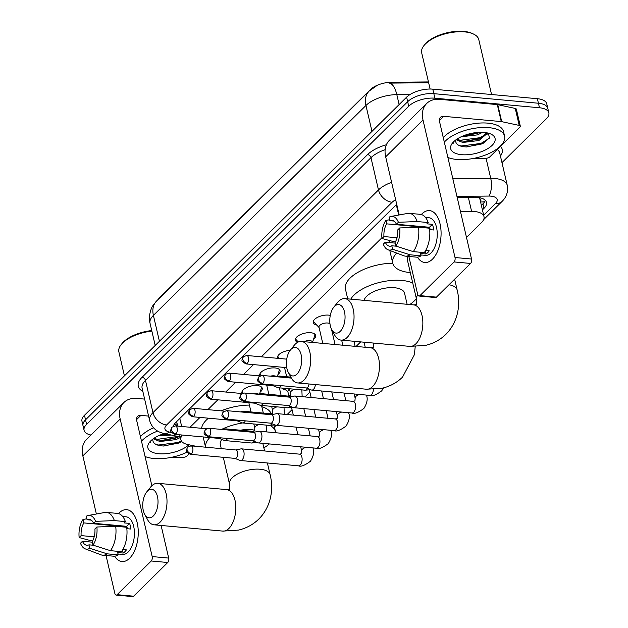 <?xml version="1.0" encoding="UTF-8"?>
<svg xmlns="http://www.w3.org/2000/svg" width="628" height="628" viewBox="0 0 628 628"><rect width="100%" height="100%" fill="white"/><g stroke="black" fill="none" stroke-linecap="round" stroke-linejoin="round"><path stroke-width="0.94" d="M316.771 325.069A10.417 4.694 -13.1 0 1 313.239 322.572A10.417 4.694 -13.1 0 1 317.854 317.195A10.417 4.694 -13.1 0 1 328.538 315.123A10.417 4.694 -13.1 0 1 330.273 315.405M297.656 342.299A10.417 4.694 -13.1 0 1 295.411 340.172A10.417 4.694 -13.1 0 1 300.027 334.803A10.417 4.694 -13.1 0 1 310.711 332.73A10.417 4.694 -13.1 0 1 315.703 335.454A10.417 4.694 -13.1 0 1 313.647 339.261M277.788 358.321A10.417 4.694 -13.1 0 1 277.584 357.779A10.417 4.694 -13.1 0 1 290.183 350.314M229.401 380.984A4.231 3.046 45.4 0 1 224.965 376.981A4.231 3.046 -134.6 0 1 225.57 374.296C223.906 378.213 222.516 378.205 228.16 381.526A4.231 2.237 -84.8 0 0 229.401 380.984A4.231 2.237 -84.8 0 0 230.79 376.337A4.231 2.237 -84.8 0 0 228.93 373.095L259.968 375.929A10.417 4.694 -13.1 0 1 259.757 375.387A10.417 4.694 -13.1 0 1 264.372 370.01A10.417 4.694 -13.1 0 1 275.048 367.945A10.417 4.694 -13.1 0 1 280.049 370.669A10.417 4.694 -13.1 0 1 277.984 374.469M211.573 398.592A4.231 3.046 45.4 0 1 207.138 394.588A4.231 3.046 -134.6 0 1 207.742 391.903C206.078 395.821 204.689 395.813 210.333 399.125A4.231 2.237 -84.8 0 0 211.573 398.592A4.231 2.237 -84.8 0 0 212.963 393.944A4.231 2.237 -84.8 0 0 211.102 390.702L242.141 393.536A10.417 4.694 -13.1 0 1 241.929 392.995A10.417 4.694 -13.1 0 1 246.545 387.617A10.417 4.694 -13.1 0 1 257.221 385.545A10.417 4.694 -13.1 0 1 262.221 388.269A10.417 4.694 -13.1 0 1 260.157 392.076M286.078 390.019A11.084 5 -13.1 0 1 281.862 388.065M480.459 201.462A6.508 2.936 166.9 0 0 479.674 198.676A19.531 8.808 -13.1 0 1 480.043 199.665L484 216.644A19.531 8.808 166.9 0 0 471.612 211.424L460.465 211.526M428.453 81.93L391.228 82.276A17.576 7.928 166.9 0 0 370.387 89.608L159.504 297.868A17.576 7.928 166.9 0 0 158.217 299.375M479.674 198.676L478.638 197.302M182.293 435.039A19.531 8.808 166.9 0 0 180.872 439.765A19.531 8.808 166.9 0 0 187.521 444.459L196.219 446.335M381.903 237.769L261.35 356.822M253.476 364.601L243.523 374.429M235.649 382.209L225.695 392.037M217.822 399.816L207.868 409.644M199.994 417.424L190.041 427.244M466.486 237.392L481.488 222.587A19.531 8.808 166.9 0 0 484 216.644M274.412 427.087L276.202 425.313M287.114 414.543L292.051 409.66M304.941 396.935L309.879 392.053M356.076 346.436L360.676 341.891M335.014 344.317A11.084 5 -13.1 0 1 336.027 344.599M90.958 435.031A19.531 8.808 -13.1 0 1 84.073 430.282A19.531 8.808 -13.1 0 1 86.585 424.347L408.718 106.218A19.531 8.808 -13.1 0 1 434.89 98.196L539.483 107.765L538.424 103.235A19.531 8.808 -13.1 0 1 547.797 108.338A19.531 8.808 -13.1 0 0 538.424 103.235L433.83 93.666L538.424 103.235L537.372 98.706A19.531 8.808 -13.1 0 1 546.745 103.816L548.848 112.867A19.531 8.808 -13.1 0 1 546.336 118.81L501.968 162.628M408.718 106.218L407.666 101.697A19.531 8.808 -13.1 0 1 433.83 93.666A19.531 8.808 -13.1 0 0 407.666 101.697L85.534 419.818L407.666 101.697L406.614 97.167A19.531 8.808 -13.1 0 1 432.778 89.145L537.372 98.706M84.073 430.282L83.022 425.753A19.531 8.808 -13.1 0 1 85.534 419.818A19.531 8.808 -13.1 0 0 83.022 425.753L81.97 421.231A19.531 8.808 -13.1 0 1 84.482 415.289L406.614 97.167M428.649 82.747L389.266 83.108A22.789 9.012 89.5 0 1 396.817 94.616A26.046 11.744 166.9 0 0 365.951 105.473L153.397 315.382A22.789 16.391 -134.6 0 1 156.647 300.93L369.201 91.021A22.789 16.391 45.4 0 0 365.951 105.473L371.972 131.37M539.483 107.765A19.531 8.808 -13.1 0 1 548.848 112.867M482.43 209.901L483.984 208.363A19.531 8.808 166.9 0 0 486.496 202.428A19.531 8.808 166.9 0 0 474.109 197.2L457.168 197.357M396.747 204.438A19.531 8.808 166.9 0 0 395.091 205.866L175.762 422.463A19.531 8.808 166.9 0 0 173.312 426.271M485.295 200.316A19.531 8.808 -13.1 0 1 482.932 203.833L481.37 205.372M129.619 558.253A26.046 13.761 95.2 0 1 114.594 556.204A26.046 13.761 95.2 0 0 121.981 561.542A26.046 13.761 95.2 0 0 129.619 558.253A26.046 13.761 95.2 0 0 137.226 522.896A26.046 13.761 95.2 0 0 119.084 512.966A26.046 13.761 95.2 0 1 126.723 509.669A26.046 13.761 95.2 0 1 138.176 529.647A26.046 13.761 95.2 0 1 129.619 558.253M118.488 513.578A26.046 13.761 95.2 0 1 119.084 512.966A26.046 13.761 95.2 0 0 118.488 513.578M189.004 453.973L186.987 455.967A3.258 1.468 166.9 0 1 183.125 457.325L170.942 457.435M144.636 399.102L136.928 398.395A26.046 18.738 45.4 0 0 123.897 402.501A26.046 18.738 45.4 0 0 120.176 419.025L152.18 556.573L168.697 558.08L161.106 525.455M123.897 402.501L86.562 439.372A26.046 18.738 45.4 0 0 82.849 455.889L96.374 514.01M106.03 555.505L114.853 593.436A3.258 1.719 -84.8 0 0 116.164 595.093A3.258 1.719 -84.8 0 0 117.122 594.677L133.638 596.192A3.258 1.719 95.2 0 1 132.681 596.6L116.164 595.093M168.697 558.08A3.258 1.719 95.2 0 1 167.747 562.5L151.23 560.992L117.122 594.677M151.23 560.992A3.258 1.719 -84.8 0 0 152.18 556.573M167.747 562.5L133.638 596.192M151.866 485.75L136.692 420.532A6.508 4.686 -134.6 0 1 137.618 416.403A6.508 4.686 -134.6 0 1 140.876 415.375L148.585 416.081M93.274 545.23L88.964 544.837A13.023 6.884 95.2 0 1 86.837 545.253A13.023 6.884 95.2 0 1 82.449 541.265L92.3 542.168M94.192 536.807L81.13 535.606A13.023 6.884 95.2 0 1 83.862 522.912L116.887 525.934A13.023 6.884 -84.8 0 1 117.201 525.455M121.597 526.798A13.023 6.884 95.2 0 1 122.154 525.911M122.829 549.555L126.416 549.885A18.879 9.977 95.2 0 1 124.87 551.722A18.879 9.977 95.2 0 1 123.198 553.064L117.695 552.562L118.229 554.854A21.485 11.351 95.2 0 1 113.59 556.196L102.576 555.191A21.485 11.351 95.2 0 1 100.959 554.814L85.196 548.848A16.932 8.949 95.2 0 1 80.47 543.22L82.449 541.265M122.656 516.491L126.071 516.805A18.879 9.977 95.2 0 1 134.376 531.288A18.879 9.977 95.2 0 1 128.175 552.02A18.879 9.977 95.2 0 1 122.633 554.414L118.033 553.99M126.856 528.69L130.899 529.059A18.879 9.977 95.2 0 0 129.58 523.399L124.077 522.896L125.38 521.601L114.374 520.596L95.574 521.342L93.596 523.297L126.621 526.319A13.023 6.884 -84.8 0 1 127.437 528.737M91.225 520.11L87.08 519.733L86.264 516.255A16.932 8.949 95.2 0 1 88.25 515.486L104.829 512.472A21.485 11.351 95.2 0 1 106.493 512.401L117.499 513.406A21.485 11.351 95.2 0 1 125.38 521.601M126.699 527.269A21.485 11.351 95.2 0 1 121.447 551.674L110.442 550.67L92.991 545.135L92.183 541.658A13.023 6.884 95.2 0 0 94.907 528.964L96.885 527.01L115.685 526.256L126.699 527.269M106.493 512.401A21.485 11.351 95.2 0 1 114.374 520.596M115.685 526.256A21.485 11.351 95.2 0 1 110.442 550.67M86.86 518.814L83.045 519.435L83.862 522.912M81.13 535.606L79.152 537.56L92.504 541.101M79.152 537.56A16.932 8.949 95.2 0 1 83.045 519.435M88.25 515.486A16.932 8.949 95.2 0 1 95.574 521.342M96.885 527.01A16.932 8.949 95.2 0 1 92.991 545.135M87.08 519.733A13.023 6.884 95.2 0 1 89.207 519.317A13.023 6.884 95.2 0 1 93.596 523.297M88.964 544.837L89.773 548.315L107.223 553.849L118.229 554.854M107.223 553.849A21.485 11.351 95.2 0 1 102.576 555.191M89.773 548.315A16.932 8.949 95.2 0 1 85.196 548.848M122.515 550.097L123.198 553.064M116.769 525.416L116.887 525.934M129.58 523.399L126.621 526.319M187.003 452.199A32.554 14.68 -13.1 0 1 153.97 458.503A32.554 14.68 -13.1 0 1 145.06 456.501M150.924 440.723L150.108 442.928L151.16 440.495M180.472 442.261L163.869 446.045L160.509 445.77C155.799 444.977 153.24 443.195 152.839 440.424A16.281 7.34 -13.1 0 1 152.887 439.058M188.918 444.765A22.789 10.276 -13.1 0 1 158.798 453.738A22.789 10.276 -13.1 0 1 149.723 442.018A22.789 10.276 -13.1 0 1 164.308 433.532M154.064 438.226L159.583 440.118L162.935 440.393L175.746 438.179L178.972 436.688M153.287 438.768L159.912 441.531L176.068 439.592L180.338 437.496M158.342 435.832L171.295 435.039M160.941 434.709L167.809 434.286M141.496 441.194A32.554 14.68 -13.1 0 1 157.659 431.083M140.444 436.664A32.554 14.68 -13.1 0 1 153.522 427.817M124.43 375.834L118.865 351.892A29.296 13.212 -13.1 0 1 121.259 344.489A29.296 13.212 -13.1 0 1 151.866 331.113M121.259 344.489L122.154 343.39A28.001 12.623 -13.1 0 1 151.741 330.571M160.964 434.702L167.213 434.16M162.11 440.361L177.041 437.504L178.941 436.68M163.225 446.021L178.36 443.164L180.911 442.034M163.17 433.901L165.156 433.713M155.752 439.105L157.267 439.357L177.763 436.429M156.451 444.624L158.578 445.017L178.195 442.457L181.382 440.997M153.271 516.004A14.326 7.567 -84.8 0 0 157.455 496.56A14.326 7.567 -84.8 0 0 147.478 491.096A14.326 7.567 -84.8 0 0 146.709 491.96A14.326 7.567 -84.8 0 0 144.66 514.285A14.326 7.567 -84.8 0 0 153.271 516.004M146.709 491.96L150.539 487.195A20.834 11.014 95.2 0 1 151.662 485.939A20.834 11.014 95.2 0 1 157.777 483.309A20.834 11.014 95.2 0 1 166.946 499.284A20.834 11.014 95.2 0 1 160.093 522.166A20.834 11.014 95.2 0 1 153.986 524.804A20.834 11.014 95.2 0 1 147.572 519.67L144.66 514.285M254.858 430.306A20.834 9.396 166.9 0 0 250.894 429.615A20.834 9.396 166.9 0 0 240.43 430.219M270.087 425.454A35.812 16.147 -13.1 0 1 275.472 431.664A35.812 16.147 -13.1 0 1 275.645 432.731M269.381 443.925A35.812 16.147 -13.1 0 1 263.87 447.85M261.829 406.709A35.812 16.147 -13.1 0 1 271.233 413.742M221.841 439.435A20.834 9.396 166.9 0 0 220.302 444.506L221.26 448.627M205.591 447.191A35.812 16.147 -13.1 0 1 209.791 437.551M221.574 429.419A35.812 16.147 -13.1 0 1 242.612 422.95M201.627 428.304A35.812 16.147 -13.1 0 1 208.418 418.193M221.142 410.853A35.812 16.147 -13.1 0 1 249.426 405.099M296.926 374.139A14.326 7.567 -84.8 0 0 301.11 354.694A14.326 7.567 -84.8 0 0 291.133 349.231A14.326 7.567 -84.8 0 0 290.364 350.086A14.326 7.567 -84.8 0 0 288.323 372.42A14.326 7.567 -84.8 0 0 296.926 374.139M290.364 350.086L294.194 345.322A20.834 11.014 95.2 0 1 295.325 344.073A20.834 11.014 95.2 0 1 301.432 341.436A20.834 11.014 95.2 0 1 310.601 357.418A20.834 11.014 95.2 0 1 303.756 380.301A20.834 11.014 95.2 0 1 297.641 382.939A20.834 11.014 95.2 0 1 291.227 377.805L288.323 372.42M407.132 304.297L404.542 293.19A20.834 9.396 166.9 0 0 394.549 287.742A20.834 9.396 166.9 0 0 364.028 300.357M350.777 299.14A35.812 16.147 -13.1 0 1 401.951 280.433A35.812 16.147 -13.1 0 1 412.761 283.079M416.38 298.638A35.812 16.147 -13.1 0 1 409.778 304.541M347.708 298.857L345.424 289.045A35.812 16.147 -13.1 0 1 392.767 263.234M340.313 331.294A14.326 7.567 -84.8 0 0 344.489 311.849A14.326 7.567 -84.8 0 0 334.512 306.386A14.326 7.567 -84.8 0 0 333.743 307.249A14.326 7.567 -84.8 0 0 331.702 329.574A14.326 7.567 -84.8 0 0 340.313 331.294M333.743 307.249L337.581 302.484A20.834 11.014 95.2 0 1 338.704 301.236A20.834 11.014 95.2 0 1 344.811 298.598A20.834 11.014 95.2 0 1 353.98 314.573A20.834 11.014 95.2 0 1 347.135 337.456A20.834 11.014 95.2 0 1 341.02 340.093A20.834 11.014 95.2 0 1 334.606 334.959L331.702 329.574M410.312 272.583A35.812 16.147 -13.1 0 1 409.935 272.552A35.812 16.147 -13.1 0 1 392.751 263.187A35.812 16.147 -13.1 0 1 396.629 253.053M407.847 256.357A20.834 9.396 166.9 0 0 407.337 259.796L416.56 299.415A20.834 9.396 166.9 0 1 417.793 294.775M388.85 242.541A35.812 16.147 -13.1 0 1 389.564 240.524M234.919 458.377L239.975 460.403A5.856 3.093 -84.8 0 0 240.446 460.512A5.856 3.093 -84.8 0 0 242.165 459.775A5.856 3.093 -84.8 0 0 243.876 451.822A5.856 3.093 -84.8 0 0 241.513 448.847A5.856 3.093 -84.8 0 0 241.026 448.871L235.688 449.946M234.746 458.307A4.231 2.237 -84.8 0 0 235.092 458.393A4.231 2.237 -84.8 0 0 236.332 457.859A4.231 2.237 -84.8 0 0 237.572 452.113A4.231 2.237 -84.8 0 0 235.861 449.962L191.053 445.864L187.694 447.065A4.231 3.046 -134.6 0 0 187.089 449.75A4.231 3.046 45.4 0 0 191.524 453.761A4.231 2.237 -84.8 0 0 192.914 449.114A4.231 2.237 -84.8 0 0 191.053 445.864M289.563 389.156A5.856 2.645 166.9 0 0 287.867 391.676L288.904 396.142M252.746 440.77L257.802 442.795A5.856 3.093 -84.8 0 0 258.273 442.913A5.856 3.093 -84.8 0 0 259.992 442.167A5.856 3.093 -84.8 0 0 261.703 434.215A5.856 3.093 -84.8 0 0 259.34 431.24A5.856 3.093 -84.8 0 0 258.862 431.263L253.516 432.339M252.582 440.699A4.231 2.237 -84.8 0 0 252.919 440.785A4.231 2.237 -84.8 0 0 254.159 440.252A4.231 2.237 -84.8 0 0 255.4 434.505A4.231 2.237 -84.8 0 0 253.688 432.354L208.881 428.257L205.521 429.458A4.231 3.046 -134.6 0 0 204.916 432.143A4.231 3.046 45.4 0 0 209.352 436.154A4.231 2.237 -84.8 0 0 210.741 431.507A4.231 2.237 -84.8 0 0 208.881 428.257M270.574 423.162L275.629 425.187A5.856 3.093 -84.8 0 0 276.108 425.305A5.856 3.093 -84.8 0 0 277.827 424.559A5.856 3.093 -84.8 0 0 279.539 416.607A5.856 3.093 -84.8 0 0 277.176 413.632A5.856 3.093 -84.8 0 0 276.689 413.656L271.343 414.731M270.409 423.099A4.231 2.237 -84.8 0 0 270.746 423.178A4.231 2.237 -84.8 0 0 271.987 422.644A4.231 2.237 -84.8 0 0 273.227 416.898A4.231 2.237 -84.8 0 0 271.516 414.747L226.708 410.649L223.348 411.858A4.231 3.046 -134.6 0 0 222.744 414.543A4.231 3.046 45.4 0 0 227.179 418.546A4.231 2.237 -84.8 0 0 228.568 413.899A4.231 2.237 -84.8 0 0 226.708 410.649M288.401 405.555L293.457 407.58A5.856 3.093 -84.8 0 0 293.935 407.698A5.856 3.093 -84.8 0 0 295.655 406.952A5.856 3.093 -84.8 0 0 297.366 399A5.856 3.093 -84.8 0 0 295.003 396.025A5.856 3.093 -84.8 0 0 294.516 396.056L289.17 397.124M288.236 405.492A4.231 2.237 -84.8 0 0 288.574 405.57A4.231 2.237 -84.8 0 0 289.822 405.036A4.231 2.237 -84.8 0 0 291.054 399.29A4.231 2.237 -84.8 0 0 289.351 397.139L244.535 393.042L241.176 394.251A4.231 3.046 -134.6 0 0 240.571 396.935A4.231 3.046 45.4 0 0 245.006 400.939A4.231 2.237 -84.8 0 0 246.396 396.292A4.231 2.237 -84.8 0 0 244.535 393.042M306.229 387.947L311.292 389.972A5.856 3.093 -84.8 0 0 311.763 390.09A5.856 3.093 -84.8 0 0 313.482 389.352A5.856 3.093 -84.8 0 0 315.374 384.556M306.064 387.884A4.231 2.237 -84.8 0 0 306.401 387.963A4.231 2.237 -84.8 0 0 307.649 387.429A4.231 2.237 -84.8 0 0 309.015 383.975M259.568 394.007L261.272 388.442A9.765 4.404 166.9 0 0 261.327 387.288A9.765 4.404 166.9 0 0 261.115 386.754M258.603 394.203A5.856 2.645 166.9 0 0 256.287 393.434A5.856 2.645 166.9 0 0 252.558 393.78M227.485 429.96A5.856 3.093 -84.8 0 0 225.907 428.893A5.856 3.093 -84.8 0 0 225.421 428.916L222.516 429.505M219.313 438.423L224.369 440.448A5.856 3.093 -84.8 0 0 224.84 440.566A5.856 3.093 -84.8 0 0 226.559 439.82A5.856 3.093 -84.8 0 0 227.517 438.462M219.141 438.36A4.231 2.237 -84.8 0 0 219.486 438.438A4.231 2.237 -84.8 0 0 220.726 437.904A4.231 2.237 -84.8 0 0 220.781 437.849M242.251 391.142A9.765 4.404 166.9 0 0 242.298 391.715A9.765 4.404 166.9 0 0 242.863 392.728L243.232 393.128M277.395 376.408L279.099 370.834A9.765 4.404 166.9 0 0 279.154 369.68A9.765 4.404 166.9 0 0 278.942 369.146M276.43 376.596A5.856 2.645 166.9 0 0 274.114 375.827A5.856 2.645 166.9 0 0 270.385 376.172M245.312 412.353A5.856 3.093 -84.8 0 0 243.735 411.285A5.856 3.093 -84.8 0 0 243.256 411.316L240.343 411.897M237.141 420.815L242.196 422.84A5.856 3.093 -84.8 0 0 242.675 422.958A5.856 3.093 -84.8 0 0 244.394 422.22A5.856 3.093 -84.8 0 0 245.352 420.854M236.976 420.752A4.231 2.237 -84.8 0 0 237.313 420.831A4.231 2.237 -84.8 0 0 238.554 420.297A4.231 2.237 -84.8 0 0 238.616 420.242M260.078 373.534A9.765 4.404 166.9 0 0 260.125 374.107A9.765 4.404 166.9 0 0 260.691 375.12L261.067 375.52M263.14 394.745A5.856 3.093 -84.8 0 0 261.57 393.678A5.856 3.093 -84.8 0 0 261.083 393.709L258.171 394.29M254.968 403.207L260.023 405.233A5.856 3.093 -84.8 0 0 260.502 405.35A5.856 3.093 -84.8 0 0 262.221 404.613A5.856 3.093 -84.8 0 0 263.179 403.247M254.803 403.145A4.231 2.237 -84.8 0 0 255.141 403.223A4.231 2.237 -84.8 0 0 256.381 402.689A4.231 2.237 -84.8 0 0 256.444 402.634M277.906 355.927A9.765 4.404 166.9 0 0 277.953 356.5A9.765 4.404 166.9 0 0 278.518 357.513L279.413 358.47M303.991 341.671A5.856 2.645 166.9 0 1 309.777 340.611A5.856 2.645 166.9 0 1 312.587 342.15L314.754 335.627A9.765 4.404 166.9 0 0 314.809 334.465A9.765 4.404 166.9 0 0 314.604 333.931M280.967 377.138A5.856 3.093 -84.8 0 0 279.397 376.07A5.856 3.093 -84.8 0 0 278.911 376.101L275.998 376.682M272.795 385.608L277.851 387.633A5.856 3.093 -84.8 0 0 278.33 387.743A5.856 3.093 -84.8 0 0 280.049 387.005A5.856 3.093 -84.8 0 0 281.006 385.639M272.631 385.537A4.231 2.237 -84.8 0 0 272.968 385.623A4.231 2.237 -84.8 0 0 274.216 385.082A4.231 2.237 -84.8 0 0 274.271 385.027M295.733 338.327A9.765 4.404 166.9 0 0 295.78 338.892A9.765 4.404 166.9 0 0 296.345 339.905L298.292 341.985M329.967 323.828A5.856 2.645 166.9 0 0 327.604 323.004A5.856 2.645 166.9 0 0 321.591 324.174A5.856 2.645 166.9 0 0 319 327.196L322.768 343.39M313.56 320.72A9.765 4.404 166.9 0 0 313.615 321.293A9.765 4.404 166.9 0 0 314.173 322.297L319.071 327.526M432.441 259.191A26.046 13.761 95.2 0 1 417.416 257.15A26.046 13.761 95.2 0 0 424.803 262.488A26.046 13.761 95.2 0 0 432.441 259.191A26.046 13.761 95.2 0 0 440.047 223.835A26.046 13.761 95.2 0 0 421.906 213.912A26.046 13.761 95.2 0 1 429.544 210.616A26.046 13.761 95.2 0 1 441.005 230.586A26.046 13.761 95.2 0 1 432.441 259.191M421.317 214.525A26.046 13.761 95.2 0 1 421.906 213.912A26.046 13.761 95.2 0 0 421.317 214.525M501.717 121.651A3.258 1.468 166.9 0 0 501.262 121.581L497.305 104.601A3.258 1.468 -13.1 0 1 497.761 104.672L501.717 121.651L519.215 125.419A3.258 1.468 166.9 0 1 520.322 126.204A3.258 1.468 166.9 0 1 519.898 127.194L489.809 156.906A3.258 1.468 166.9 0 1 485.954 158.264L473.763 158.382M497.305 104.601L439.749 99.334A26.046 18.738 45.4 0 0 426.718 103.447A26.046 18.738 45.4 0 0 422.997 119.964L455.01 257.511L471.518 259.026L439.514 121.479A6.508 4.686 -134.6 0 1 440.44 117.35A6.508 4.686 -134.6 0 1 443.698 116.321L501.262 121.581M497.761 104.672L515.258 108.44A3.258 1.468 -13.1 0 1 516.365 109.225L520.322 126.204M426.718 103.447L389.384 140.311A26.046 18.738 45.4 0 0 385.671 156.827L399.196 214.957M408.852 256.452L417.675 294.383A3.258 1.719 -84.8 0 0 418.994 296.031A3.258 1.719 -84.8 0 0 419.944 295.623L436.46 297.13A3.258 1.719 95.2 0 1 435.502 297.546L418.994 296.031M471.518 259.026A3.258 1.719 95.2 0 1 470.568 263.446L454.06 261.931L419.944 295.623M454.06 261.931A3.258 1.719 -84.8 0 0 455.01 257.511M470.568 263.446L436.46 297.13M396.103 246.176L391.786 245.776A13.023 6.884 95.2 0 1 389.658 246.2A13.023 6.884 95.2 0 1 385.27 242.212L395.122 243.114M397.014 237.745L383.951 236.552A13.023 6.884 95.2 0 1 386.683 223.858L419.708 226.873A13.023 6.884 -84.8 0 1 420.022 226.402M424.418 227.744A13.023 6.884 95.2 0 1 424.975 226.857M425.651 250.501L429.246 250.831A18.879 9.977 95.2 0 1 427.692 252.66A18.879 9.977 95.2 0 1 426.027 254.01L420.517 253.5L421.05 255.8A21.485 11.351 95.2 0 1 416.411 257.142L405.398 256.138A21.485 11.351 95.2 0 1 403.78 255.761L388.026 249.787A16.932 8.949 95.2 0 1 383.292 244.166L385.27 242.212M425.486 217.437L428.893 217.743A18.879 9.977 95.2 0 1 437.198 232.227A18.879 9.977 95.2 0 1 430.996 252.966A18.879 9.977 95.2 0 1 425.454 255.353L420.854 254.937M429.685 229.628L433.72 229.997A18.879 9.977 95.2 0 0 432.409 224.337L426.899 223.835L428.202 222.548L417.196 221.543L398.395 222.288L396.417 224.243L429.442 227.265A13.023 6.884 -84.8 0 1 430.259 229.683M394.046 221.056L389.902 220.679L389.093 217.194A16.932 8.949 95.2 0 1 391.071 216.432L407.65 213.418A21.485 11.351 95.2 0 1 409.315 213.339L420.32 214.344A21.485 11.351 95.2 0 1 428.202 222.548M429.521 228.207A21.485 11.351 95.2 0 1 424.269 252.621L413.263 251.616L395.813 246.082L395.004 242.604A13.023 6.884 95.2 0 0 397.736 229.903L399.714 227.948L418.515 227.203L429.521 228.207M409.315 213.339A21.485 11.351 95.2 0 1 417.196 221.543M418.515 227.203A21.485 11.351 95.2 0 1 413.263 251.616M389.69 219.761L385.875 220.373L386.683 223.858M383.951 236.552L381.973 238.507L395.326 242.047M381.973 238.507A16.932 8.949 95.2 0 1 385.875 220.373M391.071 216.432A16.932 8.949 95.2 0 1 398.395 222.288M399.714 227.948A16.932 8.949 95.2 0 1 395.813 246.082M389.902 220.679A13.023 6.884 95.2 0 1 392.029 220.263A13.023 6.884 95.2 0 1 396.417 224.243M391.786 245.776L392.594 249.261L410.045 254.787L421.05 255.8M410.045 254.787A21.485 11.351 95.2 0 1 405.398 256.138M392.594 249.261A16.932 8.949 95.2 0 1 388.026 249.787M425.337 251.043L426.027 254.01M419.59 226.363L419.708 226.873M432.409 224.337L429.442 227.265M430.109 89.019L421.686 52.838A29.296 13.212 -13.1 0 1 424.081 45.428L424.983 44.329A28.001 12.623 -13.1 0 1 463.802 31.4A28.001 12.623 -13.1 0 1 472.052 33.378L473.339 33.967A29.296 13.212 -13.1 0 1 478.764 39.556L491.551 94.514M424.081 45.428A29.296 13.212 -13.1 0 1 464.704 31.895A29.296 13.212 -13.1 0 1 473.339 33.967M444.318 142.132A32.554 14.68 -13.1 0 1 488.969 127.665A32.554 14.68 -13.1 0 1 504.59 136.182A32.554 14.68 -13.1 0 1 490.17 152.981A32.554 14.68 -13.1 0 1 456.791 159.449A32.554 14.68 -13.1 0 1 447.882 157.447M443.266 137.603A32.554 14.68 -13.1 0 1 487.917 123.143A32.554 14.68 -13.1 0 1 503.538 131.652L504.59 136.182M453.746 141.661L452.929 143.867L453.989 141.441M488.419 133.175L489.416 137.948L483.301 143.208L466.69 146.983L463.331 146.709C458.621 145.924 456.069 144.142 455.669 141.363A16.281 7.34 -13.1 0 1 455.716 140.005M461.619 154.684A22.789 10.276 -13.1 0 1 452.545 142.964A22.789 10.276 -13.1 0 1 484.141 132.437A22.789 10.276 -13.1 0 1 490.861 134.047A22.789 10.276 -13.1 0 1 489.471 147.533A22.789 10.276 -13.1 0 1 461.619 154.684M456.894 139.173L462.404 141.057L465.756 141.331L478.567 139.118L481.346 137.877L486.724 132.791M456.109 139.706L462.734 142.477L478.897 140.539L487.163 133.536L487.108 132.861M461.164 136.778L477.578 134.879L482.532 132.327M479.666 132.32L464.437 135.672L477.249 133.458L479.831 132.312M464.932 141.308L479.863 138.45L482.053 137.493M486.998 134.384L488.278 133.136M466.047 146.968L481.181 144.11L483.733 142.972M465.992 134.839L477.398 132.453M458.573 140.044L460.089 140.303L479.698 137.736L485.837 134.463M487.163 133.387L487.603 132.971M459.272 145.57L461.407 145.963L481.017 143.404L489.204 138.333M391.228 82.276L391.417 83.1M177.151 423.782A19.531 12.607 102.2 0 1 174.199 424.355M480.577 201.949A19.531 14.051 45.4 0 0 484.698 201.619M179.804 418.476L181.673 426.483M396.331 204.767L398.717 215.043M468.315 197.255L471.612 211.424M159.418 341.279L153.397 315.382A26.046 11.744 166.9 0 0 150.045 323.302L155.202 345.447M410.076 94.498L396.817 94.616L399.133 104.554M84.482 415.289L86.585 424.347M432.778 89.145L434.89 98.196M483.662 215.216L495.516 203.511A13.023 5.872 166.9 0 0 490.939 196.148A13.023 5.872 166.9 0 0 488.929 196.069L456.941 196.368M452.819 178.674L490.719 178.313A26.046 11.744 -13.1 0 1 494.738 178.47A26.046 11.744 -13.1 0 1 507.236 185.284L499.731 153.02A26.046 11.744 166.9 0 0 497.321 149.488M486.056 158.264L490.719 178.313A13.023 5.15 89.5 0 1 488.929 196.069M142.831 391.354A29.296 13.212 -13.1 0 1 142.054 377.287L367.561 154.59A29.296 13.212 -13.1 0 1 386.385 144.746M500.5 146.355A29.296 13.212 -13.1 0 1 500.438 156.082M149.629 420.556A26.046 11.744 -13.1 0 1 152.973 412.635L145.468 380.372A26.046 11.744 166.9 0 0 142.116 388.285L149.629 420.556C151.78 427.59 156.568 431.891 164.002 433.461L180.212 436.955M395.664 199.782A13.023 5.872 166.9 0 0 392.123 202.263L166.616 424.96A13.023 9.365 -134.6 0 1 152.973 412.635L378.48 189.931L370.975 157.667L145.468 380.372A3.258 2.339 45.4 0 0 142.054 377.287M392.123 202.263A13.023 9.365 -134.6 0 1 378.48 189.931A26.046 11.744 -13.1 0 1 391.605 182.34M385.137 149.715A26.046 11.744 166.9 0 0 370.975 157.667A3.258 2.339 45.4 0 0 367.561 154.59M166.616 424.96A13.023 5.872 166.9 0 0 169.379 432.056L171.577 432.527M169.379 432.056A13.023 8.399 102.2 0 1 164.002 433.461M483.639 219.619L502.031 201.455A13.023 9.365 -134.6 0 1 495.516 203.511M482.932 203.833L483.984 208.363M120.176 419.025L82.849 455.889M140.876 415.375L136.551 419.645M267.387 462.977L270.111 474.682C273.604 488.341 271.602 506.137 258.877 519.003C253.17 524.568 246.372 528.258 238.499 530.095L222.791 531.1A20.834 11.014 -84.8 0 0 228.906 528.462A20.834 11.014 -84.8 0 0 235.751 505.579A20.834 11.014 -84.8 0 0 226.59 489.597L157.777 483.309M270.111 474.682A20.834 9.396 166.9 0 0 260.118 469.234A20.834 9.396 166.9 0 0 232.203 477.798A20.834 9.396 166.9 0 0 229.526 484.125L229.542 489.424M415.226 346.601L414.347 354.781L402.532 377.138C396.825 382.695 390.027 386.393 382.154 388.222L366.454 389.227A20.834 11.014 -84.8 0 0 372.561 386.589A20.834 11.014 -84.8 0 0 379.406 363.706A20.834 11.014 -84.8 0 0 370.245 347.731L301.432 341.436M454.633 279.185L457.145 289.971C460.638 303.63 458.636 321.426 445.919 334.3C440.204 339.858 433.406 343.547 425.533 345.384L409.833 346.389A20.834 11.014 -84.8 0 0 415.94 343.752A20.834 11.014 -84.8 0 0 422.785 320.869A20.834 11.014 -84.8 0 0 413.624 304.886L344.811 298.598M457.145 289.971A20.834 9.396 166.9 0 0 448.989 284.759M187.694 447.065C186.029 450.983 184.64 450.983 190.284 454.295A4.231 2.237 -84.8 0 0 191.524 453.761M312.987 447.913L313.089 448.345A5.856 2.645 166.9 0 0 312.885 447.905M313.089 448.345C314.424 451.925 313.537 456.226 310.413 461.266C304.753 465.474 300.773 466.989 298.473 465.819A5.856 3.093 -84.8 0 0 300.192 465.081A5.856 3.093 -84.8 0 0 300.365 464.893A5.856 3.093 -84.8 0 0 302.099 458.464A5.856 3.093 -84.8 0 0 299.54 454.154L301.456 453.699L301.668 450.998A5.856 2.645 166.9 0 1 302.249 449.397A5.856 2.645 166.9 0 1 306.079 447.285M205.521 429.458C203.857 433.375 202.467 433.375 208.111 436.688A4.231 2.237 -84.8 0 0 209.352 436.154M330.815 430.306L330.917 430.737A5.856 2.645 166.9 0 0 330.713 430.298M330.917 430.737C332.259 434.317 331.364 438.619 328.24 443.658C322.58 447.866 318.6 449.381 316.3 448.219A5.856 3.093 -84.8 0 0 318.019 447.474A5.856 3.093 -84.8 0 0 318.2 447.285A5.856 3.093 -84.8 0 0 319.927 440.864A5.856 3.093 -84.8 0 0 317.368 436.546L319.283 436.099L319.503 433.391A5.856 2.645 166.9 0 1 320.084 431.789A5.856 2.645 166.9 0 1 323.915 429.678M223.348 411.858C221.684 415.767 220.295 415.767 225.939 419.08A4.231 2.237 -84.8 0 0 227.179 418.546M348.642 412.698L348.744 413.13A5.856 2.645 166.9 0 0 348.54 412.69M348.744 413.13C350.086 416.709 349.192 421.011 346.067 426.051C340.407 430.259 336.427 431.781 334.127 430.612A5.856 3.093 -84.8 0 0 335.847 429.866A5.856 3.093 -84.8 0 0 336.027 429.678A5.856 3.093 -84.8 0 0 337.762 423.256A5.856 3.093 -84.8 0 0 335.195 418.939L337.11 418.491L337.33 415.791A5.856 2.645 166.9 0 1 337.911 414.19A5.856 2.645 166.9 0 1 341.742 412.07M241.176 394.251C239.511 398.16 238.122 398.16 243.766 401.473A4.231 2.237 -84.8 0 0 245.006 400.939M366.469 395.091L366.571 395.522A5.856 2.645 166.9 0 0 366.367 395.083M366.571 395.522C367.914 399.102 367.019 403.411 363.895 408.443C358.235 412.651 354.255 414.174 351.955 413.004A5.856 3.093 -84.8 0 0 353.674 412.258A5.856 3.093 -84.8 0 0 353.854 412.07A5.856 3.093 -84.8 0 0 355.589 405.649A5.856 3.093 -84.8 0 0 353.022 401.331L354.938 400.884L355.158 398.183A5.856 2.645 166.9 0 1 355.738 396.582A5.856 2.645 166.9 0 1 359.569 394.463M262.834 383.331A4.231 3.046 45.4 0 1 258.406 379.328A4.231 3.046 -134.6 0 1 259.011 376.643C257.339 380.56 255.949 380.552 261.593 383.865A4.231 2.237 -84.8 0 0 262.834 383.331A4.231 2.237 -84.8 0 0 264.231 378.684A4.231 2.237 -84.8 0 0 262.363 375.442L291.392 378.095M383.598 387.861L381.722 390.836C376.062 395.043 372.082 396.566 369.782 395.397A5.856 3.093 -84.8 0 0 371.501 394.651A5.856 3.093 -84.8 0 0 371.682 394.463A5.856 3.093 -84.8 0 0 373.432 389.399M175.918 433.807A4.231 3.046 45.4 0 1 171.483 429.803A4.231 3.046 -134.6 0 1 172.088 427.119C170.423 431.028 169.034 431.028 174.678 434.34A4.231 2.237 -84.8 0 0 175.918 433.807A4.231 2.237 -84.8 0 0 177.308 429.16A4.231 2.237 -84.8 0 0 175.448 425.91L206.479 428.751M266.115 425.101L266.209 425.533A5.856 2.645 166.9 0 0 266.013 425.093M257.142 442.528L251.593 443.007A5.856 3.093 -84.8 0 0 253.312 442.269A5.856 3.093 -84.8 0 0 253.492 442.081A5.856 3.093 -84.8 0 0 254.057 441.296M259.207 424.473A5.856 2.645 166.9 0 0 255.376 426.585A5.856 2.645 166.9 0 0 254.795 428.186L254.583 430.894L252.66 431.342L225.907 428.893M254.105 432.221A5.856 3.093 -84.8 0 0 252.66 431.342M193.746 416.199A4.231 3.046 45.4 0 1 189.311 412.196A4.231 3.046 -134.6 0 1 189.915 409.511C188.251 413.42 186.861 413.42 192.506 416.733A4.231 2.237 -84.8 0 0 193.746 416.199A4.231 2.237 -84.8 0 0 195.135 411.552A4.231 2.237 -84.8 0 0 193.275 408.31L224.314 411.144M283.942 407.494L284.044 407.925A5.856 2.645 166.9 0 0 283.84 407.486M274.97 424.921L269.428 425.407A5.856 3.093 -84.8 0 0 271.147 424.661A5.856 3.093 -84.8 0 0 271.32 424.473A5.856 3.093 -84.8 0 0 271.893 423.688M277.034 406.865A5.856 2.645 166.9 0 0 273.204 408.985A5.856 2.645 166.9 0 0 272.623 410.579L272.411 413.287L270.495 413.734L243.735 411.285M271.932 414.613A5.856 3.093 -84.8 0 0 270.495 413.734M301.77 389.886L301.872 390.318A5.856 2.645 166.9 0 0 301.668 389.878M292.805 407.321L287.255 407.8A5.856 3.093 -84.8 0 0 288.974 407.054A5.856 3.093 -84.8 0 0 289.155 406.865A5.856 3.093 -84.8 0 0 289.72 406.08M294.87 389.258A5.856 2.645 166.9 0 0 291.039 391.377A5.856 2.645 166.9 0 0 290.458 392.979L290.238 395.679L288.323 396.127L261.57 393.678M289.759 397.006A5.856 3.093 -84.8 0 0 288.323 396.127M310.632 389.713L305.082 390.192A5.856 3.093 -84.8 0 0 306.802 389.446A5.856 3.093 -84.8 0 0 306.982 389.258A5.856 3.093 -84.8 0 0 307.547 388.473M247.228 363.384A4.231 3.046 45.4 0 1 242.801 359.373A4.231 3.046 -134.6 0 1 243.405 356.688C241.733 360.605 240.343 360.605 245.988 363.918A4.231 2.237 -84.8 0 0 247.228 363.384A4.231 2.237 -84.8 0 0 248.625 358.729A4.231 2.237 -84.8 0 0 246.757 355.487L286.729 359.145M422.997 119.964L385.671 156.827M443.698 116.321L439.372 120.592M519.215 125.419L515.258 108.44M174.066 424.567L177.504 425.305M176.876 422.613L177.693 426.122M179.718 434.804L180.872 439.765M376.235 86.067L369.201 91.021M156.647 300.93L152.934 305.616C152.015 306.283 147.87 315.546 150.045 323.302M502.031 201.455C506.631 196.909 508.366 191.516 507.236 185.284M262.81 443.321L264.592 450.951M275.472 431.664L273.965 425.172M205.552 447.191L203.166 436.947M222.791 531.1L153.986 524.804M229.597 489.353L226.59 489.597M223.285 457.31L229.526 484.125M373.244 347.472L373.346 343.053M366.454 389.227L297.641 382.939M373.252 347.488L370.245 347.731M416.576 304.713L416.56 299.415M392.751 263.187L389.792 250.462M409.833 346.389L341.02 340.093M416.631 304.651L413.624 304.886M303.834 408.6L305.616 416.231M308.411 428.257L310.185 435.887M299.54 454.154L241.513 448.847M287.946 392.005L284.468 388.308M291.573 407.603L293.315 415.108M296.118 427.134L297.892 434.764M300.694 446.791L301.668 450.998M298.473 465.819L240.446 460.512M190.284 454.295L235.092 458.393M321.669 390.993L323.444 398.623M326.238 410.649L328.012 418.279M317.368 436.546L259.34 431.24M309.4 390.004L311.15 397.5M313.945 409.527L315.719 417.157M318.522 429.183L319.503 433.391M316.3 448.219L258.273 442.913M208.111 436.688L252.919 440.785M344.066 393.042L345.847 400.672M335.195 418.939L277.176 413.632M331.772 391.919L333.546 399.549M336.349 411.575L337.33 415.791M334.127 430.612L276.108 425.305M225.939 419.08L270.746 423.178M353.949 341.279L355.126 346.35M353.022 401.331L295.003 396.025M341.656 340.156L342.833 345.219M354.176 393.968L355.158 398.183M351.955 413.004L293.935 407.698M243.766 401.473L288.574 405.57M364.052 342.205L365.237 347.268M369.782 395.397L311.763 390.09M261.593 383.865L306.401 387.963M262.363 375.442L259.011 376.643M261.327 387.288L261.217 386.824M261.538 405.445L263.313 413.075M242.298 391.715L242.188 391.252M248.853 402.65L251.019 411.952M253.814 423.979L254.795 428.186M266.209 425.533L266.484 431.891M251.593 443.007L224.84 440.566M174.678 434.34L219.486 438.438M175.448 425.91L172.088 427.119M279.154 369.68L279.044 369.225M279.366 387.837L281.14 395.467M260.125 374.107L260.023 373.652M266.68 385.043L268.847 394.345M271.649 406.371L272.623 410.579M284.044 407.925L284.319 414.284M269.428 425.407L242.675 422.958M192.506 416.733L237.313 420.831M193.275 408.31L189.915 409.511M277.953 356.5L277.851 356.045M284.515 367.435L286.674 376.737M289.477 388.763L290.458 392.979M301.872 390.318L302.147 396.676M287.255 407.8L260.502 405.35M210.333 399.125L255.141 403.223M211.102 390.702L207.742 391.903M314.809 334.465L314.699 334.01M290.858 377.122L279.397 376.07M295.78 338.892L295.678 338.437M305.082 390.192L278.33 387.743M228.16 381.526L272.968 385.623M228.93 373.095L225.57 374.296M331.49 329.174L335.062 344.513M313.615 321.293L313.505 320.829M245.988 363.918L286.737 367.639M246.757 355.487L243.405 356.688"/></g></svg>
